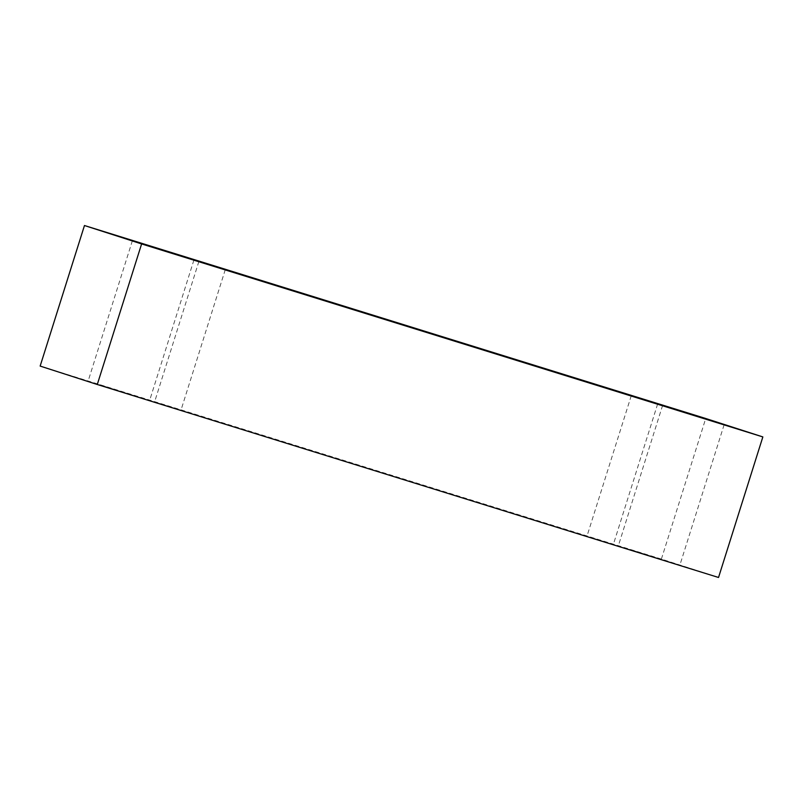 <?xml version="1.0" encoding="UTF-8"?>
<svg xmlns="http://www.w3.org/2000/svg" width="803" height="803" viewBox="0 0 803 803"><rect width="100%" height="100%" fill="white"/><g stroke="black" fill="none" stroke-linecap="round" stroke-linejoin="round"><path stroke-width="0.6" stroke-dasharray="4.01 3.01" d="M159.466 403.437L180.946 410.273L159.466 403.437M40.15 366.078L661.391 559.059L718.534 577.477M661.391 559.059L705.717 418.493M99.482 384.677L149.589 400.607L99.482 384.677M629.703 549.372L679.81 565.312L629.703 549.372M591.841 537.749L613.311 544.575L591.841 537.749M198.903 261.397L154.588 401.962M225.262 269.708L180.946 410.273M631.268 395.698L586.953 536.263M657.627 404.009L613.311 544.575M662.626 405.364L618.31 545.92M724.125 424.747L679.81 565.312M132.405 240.659L88.089 381.224M193.904 260.052L149.589 400.607"/><path stroke-width="1.2" d="M203.791 262.882L225.262 269.708L203.791 262.882M187.049 257.773L132.405 240.659L187.049 257.773M717.27 422.478L662.626 405.364L717.27 422.478M654.696 403.036L631.268 395.698L654.696 403.036M762.85 436.922L141.609 243.941L84.466 225.523L705.717 418.493L762.85 436.922L718.534 577.477L97.283 384.507L40.15 366.078L84.466 225.523M97.283 384.507L141.609 243.941"/></g></svg>
